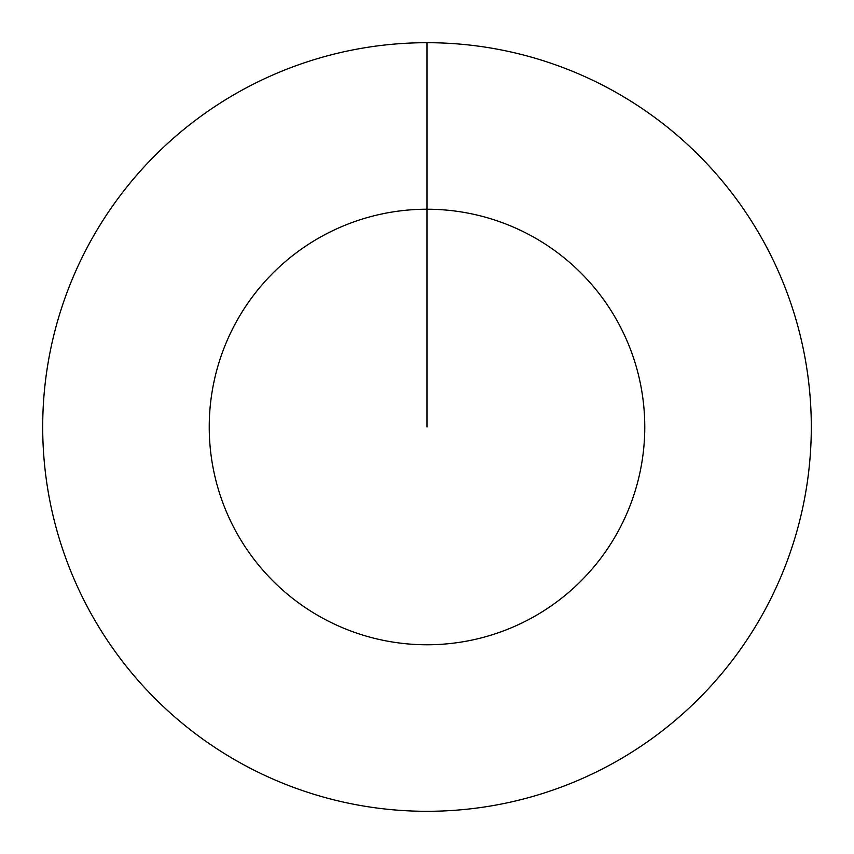 <?xml version="1.0" encoding="UTF-8"?>
<svg xmlns="http://www.w3.org/2000/svg" width="854" height="854" viewBox="0 0 854 854"><rect width="100%" height="100%" fill="white"/><g stroke="black" fill="none" stroke-linecap="round" stroke-linejoin="round"><path stroke-width="1.28" d="M427 427L427 209.23A217.77 217.77 0 0 1 644.77 427A217.77 217.77 0 0 1 427 644.77A217.77 217.77 0 0 1 209.23 427A217.77 217.77 0 0 1 427 209.23L427 42.7A384.3 384.3 0 0 1 811.3 427A384.3 384.3 0 0 1 427 811.3A384.3 384.3 0 0 1 42.7 427A384.3 384.3 0 0 1 427 42.7"/></g></svg>

